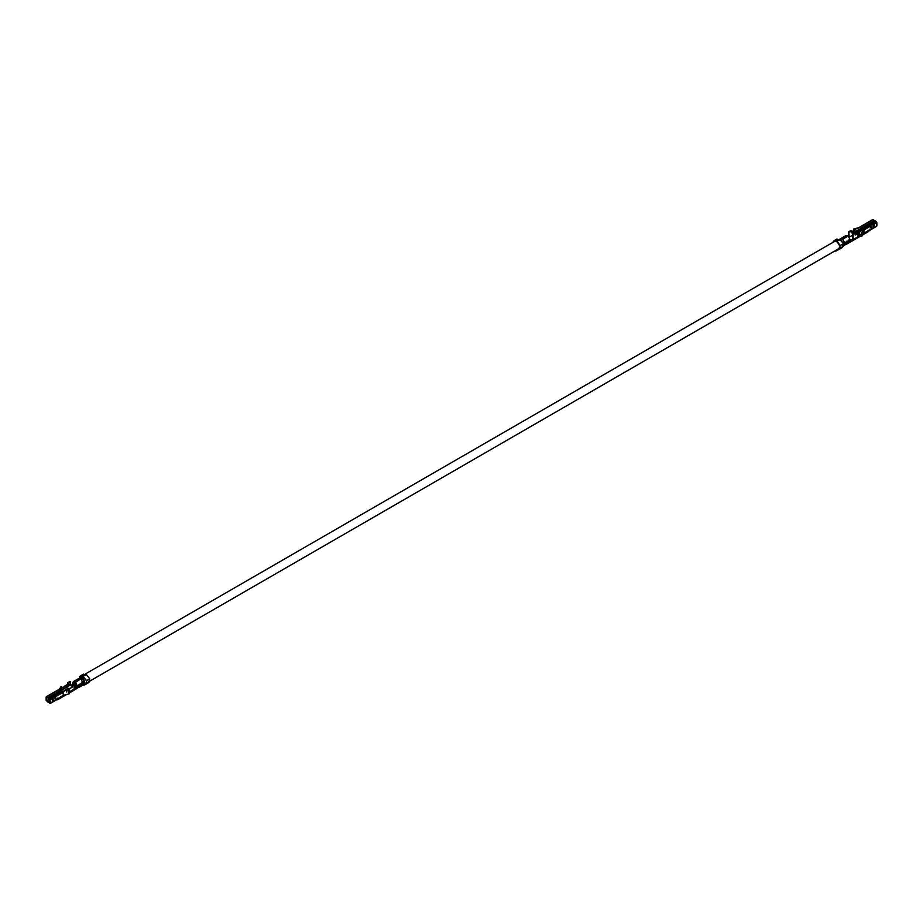<?xml version="1.0" encoding="UTF-8"?>
<svg xmlns="http://www.w3.org/2000/svg" width="923" height="923" viewBox="0 0 923 923"><rect width="100%" height="100%" fill="white"/><g stroke="black" fill="none" stroke-linecap="round" stroke-linejoin="round"><path stroke-width="1.38" d="M74.89 682.662L76.24 687.231L74.89 687.093C77.163 686.931 77.163 685.454 74.89 682.662L72.986 684.139L73.528 682.524L74.89 682.662M82.908 683.378L83.981 682.766L82.62 678.197L81.039 679.109L82.62 678.197L78.743 678.486L73.332 681.612L74.809 681.762L80.22 678.636L74.809 681.762L80.416 678.751L75.075 682.535L74.809 681.762L72.744 683.389L73.332 681.612M842.572 246.487L843.31 244.053L842.572 246.487M842.964 242.726L839.688 239.195L842.964 242.726M84.028 684.231L82.62 676.986L79.666 678.393L80.52 676.778L82.62 676.986L84.72 684.047M83.578 684.208L82.816 683.943L83.578 684.208M82.62 678.197C84.904 680.989 84.904 682.466 82.62 682.628M839.607 245.772L837.53 242.195M841.28 240.188L842.491 239.484L841.28 240.188M844.799 245.033L846.403 243.476L845.376 244.076L846.403 243.476L846.772 241.191L846.772 242.045L849.345 239.703L849.356 240.557L850.256 240.038L848.191 236.023L842.78 239.149L844.845 243.164L846.772 241.191L844.845 243.164L844.603 244.687L845.503 244.168L845.745 242.645L844.372 245.333M836.7 241.641L834.288 241.399M869.766 229.181L869.374 229.85L869.766 229.181L870.147 229.769L876.85 225.893L876.204 221.451L863.317 228.892L863.963 230L863.317 228.892L863.963 230L876.85 222.558L863.963 230L863.87 233.819L869.374 230L863.963 233.127L863.963 230L863.963 233.127L863.916 230.046L862.001 233.738L861.309 233.611L863.317 229.481L858.159 232.458L876.204 221.451L874.762 220.609L853.14 233.727L874.762 220.609L876.85 222.558L876.85 225.893L870.147 229.412M852.54 239.622L852.506 240.788L852.54 239.622L849.645 241.526L852.54 239.622L852.621 234.027L855.194 233.127L855.194 235.065L858.805 232.977L858.159 231.858L858.805 232.977L855.194 235.065L855.194 233.127L853.14 234.315L853.071 239.934L858.805 236.103L858.678 233.831L858.805 235.388L859.544 232.861L858.805 233.9L858.678 233.277L858.805 235.388L859.544 234.35L858.713 236.796L861.309 235.296L853.14 239.38L852.621 234.027L852.621 239.08L850.948 240.049L852.54 239.634L850.279 239.507M858.678 235.584L861.309 234.061L858.678 235.584M860.098 230.9L860.224 231.719L858.725 232.573L860.224 231.719L860.098 230.9M852.621 235.215L849.345 237.096L852.621 235.215M843.772 245.806L844.845 243.164L842.584 239.045L847.995 235.93L842.584 239.045L848.191 236.023L850.256 240.038L848.502 243.107L861.309 235.711M862.843 234.823L868.739 231.419L869.374 229.85L867.182 231.269M845.456 237.269L847.522 235.642L847.833 236.161L847.522 235.642L842.111 238.769L847.706 235.757L842.295 238.884L842.376 239.542L842.111 238.769L847.522 235.642L846.033 235.492L840.622 238.619L842.111 238.769L840.034 240.395M842.111 239.357L840.553 240.591L842.111 239.357L840.991 239.253M842.872 245.46L844.026 245.622L842.387 244.93L844.095 244.295L844.326 245.31L842.503 247.11L843.576 245.968M849.391 242.564L850.233 241.861L849.645 241.526L853.014 240.084L850.037 241.93L850.256 240.038L849.114 242.08L850.014 241.561M843.991 244.664L843.345 244.433L843.991 244.664M844.337 242.772L842.78 239.749L844.337 242.772L844.095 244.295M840.092 239.345L840.622 238.619M845.918 244.595L847.476 243.695L848.318 241.157L846.772 242.045L846.529 243.568L848.087 242.68L845.918 244.595L846.772 241.191L846.403 243.476L844.372 244.283M870.931 227.739L871.566 227.877L871.693 226.308L871.693 228.096L871.693 226.308L871.693 228.096L871.693 226.308L871.093 227.912M874.277 224.82L874.277 226.608L874.277 224.82M859.59 227.485L853.752 228.973L858.113 228.316L853.983 229.377L853.983 230.392L853.752 228.973L853.752 231.361L853.752 228.973L859.509 227.508L872.466 220.032M854.421 230.45L855.067 230.081M833.238 241.445L836.596 240.984L836.757 241.676L836.596 240.984L833.238 241.445L833.388 242.126L833.919 240.765L837.023 238.976M842.584 239.045L842.514 239.622L842.584 239.045M849.275 237.142L848.756 231.788L848.756 236.853L848.756 231.788L850.821 230.6L848.756 231.788L849.275 237.142M854.56 233.946L853.117 233.115L854.56 233.946L858.159 231.858L854.56 233.946M873.112 219.662L874.554 221.093L852.91 233.588L851.329 232.1L852.91 233L874.554 220.493L873.112 219.662L860.224 227.104M851.468 232.758L853.117 233.473L851.329 232.1L851.329 230.9L849.275 232.088L850.821 230.6L851.329 232.827M858.159 231.858L863.317 228.892L858.159 231.858M858.805 235.734C857.582 235.642 857.582 234.857 858.805 233.346C857.582 234.857 857.582 235.642 858.805 235.734L858.078 235.803M858.805 236.103L861.309 234.661L858.805 236.103M852.621 234.027L854.686 232.827L852.621 234.027M869.374 230.058L870.147 229.769L869.374 230.058M876.204 226.273L876.85 225.893M870.147 229.769L869.501 230.139M848.502 243.107L849.345 239.703L848.318 240.303L847.464 243.707M836.33 239.657L839.849 239.599L836.33 239.657M838.626 249.637L842.503 246.706L839.411 248.495L840.311 245.53L843.403 243.741L840.311 245.53L836.942 241.18L840.034 239.392L836.78 241.399L840.311 245.53L839.411 248.495L838.257 249.764L838.915 248.079M843.403 243.741L840.034 239.392L843.403 243.741L842.503 246.706L843.403 243.741M841.58 247.895L843.437 246.083M836.596 240.984L839.688 239.195L836.596 240.984M835.2 250.756L835.869 251.137L837.969 249.106L837.507 250.168M836.849 241.722L839.745 245.287M837.969 249.106L835.869 251.044L838.257 249.764L835.869 251.137M837.876 249.118L835.869 250.537L837.876 249.118M859.544 232.861L858.298 233.6L859.544 232.861L859.544 234.35L859.544 232.861M861.309 235.988L861.309 233.611L861.309 235.988L862.001 236.115L862.001 233.738L862.001 236.115L863.94 233.127L862.001 236.115L861.309 235.988M863.94 230L863.224 229.919L861.309 233.611L862.001 233.738L863.916 230.046M847.914 242.772L848.987 241.988L849.345 239.703L847.972 243.072M847.383 243.545L847.96 242.587M844.049 244.503L843.391 244.318L844.049 244.503M874.093 224.866L873.689 226.435L874.093 224.866M873.504 226.089L874.208 224.866M871.52 227.843L871.52 226.354L871.566 227.877M872.027 226.343L870.92 227.577M858.678 235.653L858.021 235.757L858.678 235.653M55.818 699.703L63.422 695.319L62.776 691.073L63.422 692.192L50.534 699.634L63.422 692.192L63.422 695.319L56.326 699.934M57.238 699.023L57.491 698.169L57.238 699.023M75.294 682.039L80.705 678.924L75.213 682.616L80.705 678.924L75.478 682.143L77.544 686.158L82.055 682.697L81.812 685.085L82.724 684.554L82.966 683.032L82.055 683.551L82.966 683.032L80.889 679.016L82.966 683.032L82.724 684.554L80.601 686.239L82.055 683.551L82.055 682.697L81.016 683.297L79.24 686.562L80.786 685.674L81.028 684.151L80.786 685.674L78.628 687.589L79.47 684.185L77.544 686.158L75.294 682.039M77.036 685.766L75.478 682.743L77.278 687.843L73.84 689.423L76.794 687.289M82.493 685.316L83.912 684.67L81.974 684.762L83.912 684.67L82.009 685.558M82.643 684.554L84.524 683.781L82.643 684.554M85.078 684.105L83.543 685.166L85.078 684.105M84.674 684.866L85.781 683.597L84.743 683.701L88.873 681.809L89.762 678.843L86.404 674.505L83.312 676.294L86.404 674.505L89.762 678.843L86.67 680.632L89.762 678.843L88.873 681.809L84.87 684.808M69.248 693L73.598 690.485L74.175 689.619L72.052 690.335M76.505 688.789L77.544 686.158L77.301 687.681L78.213 687.162L78.455 685.639L78.213 687.162L76.505 688.789M76.021 688.177L74.244 687.127M64.287 690.612L64.841 690.923L64.702 690.116L64.841 690.923L63.41 691.754L64.841 690.923L64.287 690.612M74.809 682.351L73.252 683.585L74.809 682.351L73.69 682.247M81.201 686.101L82.724 684.554L80.486 685.385M80.174 686.689L78.628 687.589M74.163 689.746L74.244 689.066L68.579 692.342L74.244 689.066L74.244 684.012L72.179 685.201L72.179 687.139L68.579 689.585L67.933 688.096L68.06 689.839L68.579 689.585C69.802 689.677 69.802 690.473 68.579 691.973C69.802 690.473 69.802 689.677 68.579 689.585L68.44 689.516C69.663 689.596 69.663 690.392 68.44 691.892C69.663 690.392 69.663 689.596 68.44 689.516L67.933 688.696L62.776 691.673L67.933 688.096L68.579 689.216L72.179 687.139L71.671 684.901L73.725 683.712L74.244 689.066L73.644 689.319M62.776 691.073L49.888 698.515L50.534 702.968L57.238 698.746L50.534 702.968L49.888 698.515L62.776 691.073M50.015 699.334L48.446 697.684L70.09 685.189L71.532 686.02L70.09 685.189L48.446 697.684L49.888 698.515L48.446 697.684L48.446 698.284L50.015 699.334L50.015 702.668L50.015 699.334M55.692 697.43L55.692 699.219L55.692 697.43M53.107 698.919L53.107 700.707L53.107 698.919M59.037 689.666L46.796 696.727L68.44 684.231L67.806 684.601L67.806 682.674L69.86 681.474L70.379 685.351L70.379 681.774L68.314 682.962L67.806 684.601L67.806 682.674L69.86 681.474L67.806 682.674L68.44 684.231L59.683 689.296M46.15 697.107L46.796 696.727L46.15 700.442L46.15 697.107L48.238 697.569L69.883 685.062L68.44 684.231L69.883 685.062L48.446 698.042L46.669 697.396L46.669 700.73L49.68 698.988L46.669 700.73L46.669 697.396M82.689 674.759L86.22 674.701L82.689 674.759M64.195 686.689L64.841 686.32M69.883 685.662L69.883 685.062L69.883 685.662M65.429 694.788L63.318 696.011L65.429 694.788M50.015 702.668L48.446 701.907L49.888 703.338L50.534 702.968L48.446 702.507L50.015 701.007L48.446 701.907L49.888 702.749M46.796 697.327L48.238 698.157L46.796 696.727M46.15 700.442L48.238 702.391L46.669 700.73L49.934 699.149L46.796 700.961L48.238 702.391L46.15 700.442M50.534 702.968L49.888 703.338M56.591 699.472L57.238 699.103M50.015 700.765L48.238 701.792L50.015 700.765M74.244 684.012L71.671 684.901L74.244 684.012M72.179 687.139L71.671 684.901L72.179 687.139M76.678 687.658L75.905 687.347L76.678 687.658M73.586 690.462L77.082 688.327M72.986 685.189L72.744 683.389L72.986 685.189M78.155 680.263L80.22 678.636M79.597 676.547L82.966 676.086L83.151 676.801L82.966 676.086L79.597 676.547L79.84 677.62L79.597 676.547L83.382 674.09M81.293 676.305L80.163 676.951L81.293 676.305M83.151 676.501L86.67 680.632L85.781 683.597L86.67 680.632L83.128 676.49M87.927 683.032L88.527 682.593M82.966 676.086L86.058 674.298L82.966 676.086M83.058 676.744L80.659 676.513M83.208 676.836L86.116 680.401M89.046 681.543L87.627 683.101L89.046 681.543M87.72 683.089L89.196 682.132L87.627 683.101M59.084 689.631L60.999 686.677L61.691 686.804L61.691 689.181L61.691 686.804L59.776 689.758L61.691 686.804L60.999 686.677L59.084 689.631M63.422 695.319L63.422 692.192L63.491 695.284L69.248 693.819L69.248 691.431L69.248 693.819L63.422 695.319M66.525 690.208L68.579 690.139L66.779 690.566L66.779 692.054L66.525 690.208L68.06 689.839L66.525 690.208L66.525 691.696L66.525 690.208M68.579 691.627L68.579 690.139L68.579 691.627M77.509 688.027L79.113 686.47L78.086 687.07L79.113 686.47L79.47 684.185L78.109 687.554M76.747 687.497L73.84 689.423L76.874 688.35L76.736 687.531M80.082 686.539L81.686 684.981L80.659 685.581L81.686 684.981L82.055 682.697L81.686 684.981L79.655 685.789M52.346 700.349L52.934 700.453L52.934 698.965L52.507 700.511M53.038 698.965L52.98 700.476L52.334 700.176M55.507 697.476L55.08 699.023L55.507 697.476M55.622 697.476L55.553 698.988L54.919 698.688M69.306 689.516L68.579 689.585M76.24 687.231L76.863 686.874M73.528 682.524L74.198 682.143M839.48 248.287L88.931 681.601M835.003 241.18L85.354 673.998M81.374 676.294L80.52 676.778M843.334 244.353L844.164 243.88M840.622 239.645L841.488 239.149M859.775 227.058L872.662 219.616M854.617 230.035L851.006 232.111M876.665 226.308L869.962 230.185M841.776 247.826L838.684 249.614M84.939 684.751L83.543 685.166M59.222 689.25L46.335 696.692M64.379 686.274L67.99 684.185M57.364 699.865L66.721 694.465M50.338 703.384L57.041 699.519M88.147 682.939L85.054 684.716"/></g></svg>
